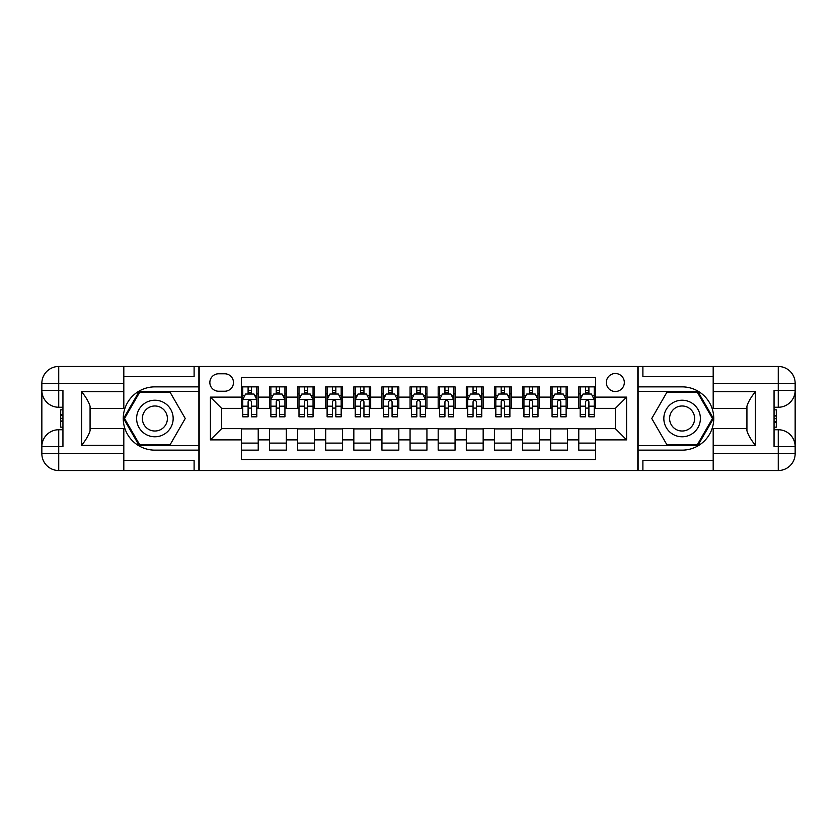 <?xml version="1.0" encoding="UTF-8"?>
<svg xmlns="http://www.w3.org/2000/svg" width="837" height="837" viewBox="0 0 837 837"><rect width="100%" height="100%" fill="white"/><g stroke="black" fill="none" stroke-linecap="round" stroke-linejoin="round"><path stroke-width="1.26" d="M615.331 373.511A8.998 8.998 0 0 0 606.333 382.509A8.998 8.998 0 0 0 615.331 391.507A8.998 8.998 0 0 0 624.329 382.509A8.998 8.998 0 0 0 615.331 373.511M123.813 460.392L194.111 460.392L194.111 470.52L713.187 470.52L713.187 453.644L778.274 453.644L778.274 446.623L774.058 446.623L774.058 390.377L778.274 390.377L778.274 383.356L713.187 383.356L713.187 391.643L755.361 391.643L755.361 445.357C750.862 439.571 748.048 434.706 746.928 430.741L746.928 406.259C748.048 402.294 750.862 397.418 755.361 391.643M595.651 386.861L578.775 386.861L578.775 397.125L567.528 397.125L567.528 408.372L578.775 408.372L578.775 397.125M567.528 397.125L567.528 386.861L550.662 386.861L550.662 397.125L539.415 397.125L539.415 408.372L550.662 408.372L550.662 397.125M539.415 397.125L539.415 386.861L522.539 386.861L522.539 397.125L511.292 397.125L511.292 408.372L522.539 408.372L522.539 397.125M511.292 397.125L511.292 386.861L494.416 386.861L494.416 397.125L483.169 397.125L483.169 408.372L494.416 408.372L494.416 397.125M483.169 397.125L483.169 386.861L466.303 386.861L466.303 397.125L455.056 397.125L455.056 408.372L466.303 408.372L466.303 397.125M455.056 397.125L455.056 386.861L438.18 386.861L438.18 397.125L426.933 397.125L426.933 408.372L438.18 408.372L438.18 397.125M426.933 397.125L426.933 386.861L410.067 386.861L410.067 397.125L398.82 397.125L398.82 408.372L410.067 408.372L410.067 397.125M398.82 397.125L398.82 386.861L381.944 386.861L381.944 397.125L370.697 397.125L370.697 408.372L381.944 408.372L381.944 397.125M370.697 397.125L370.697 386.861L353.831 386.861L353.831 397.125L342.584 397.125L342.584 408.372L353.831 408.372L353.831 397.125M342.584 397.125L342.584 386.861L325.708 386.861L325.708 397.125L314.461 397.125L314.461 408.372L325.708 408.372L325.708 397.125M314.461 397.125L314.461 386.861L297.585 386.861L297.585 397.125L286.338 397.125L286.338 408.372L297.585 408.372L297.585 397.125M286.338 397.125L286.338 386.861L269.472 386.861L269.472 408.372L258.225 408.372L258.225 386.861L241.349 386.861M241.349 450.139L258.225 450.139L258.225 428.628L269.472 428.628L269.472 450.139L286.338 450.139L286.338 428.628L297.585 428.628L297.585 439.875L286.338 439.875M297.585 439.875L297.585 450.139L314.461 450.139L314.461 428.628L325.708 428.628L325.708 439.875L314.461 439.875M325.708 439.875L325.708 450.139L342.584 450.139L342.584 428.628L353.831 428.628L353.831 439.875L342.584 439.875M353.831 439.875L353.831 450.139L370.697 450.139L370.697 428.628L381.944 428.628L381.944 439.875L370.697 439.875M381.944 439.875L381.944 450.139L398.82 450.139L398.82 428.628L410.067 428.628L410.067 439.875L398.82 439.875M410.067 439.875L410.067 450.139L426.933 450.139L426.933 428.628L438.18 428.628L438.18 439.875L426.933 439.875M438.18 439.875L438.18 450.139L455.056 450.139L455.056 428.628L466.303 428.628L466.303 439.875L455.056 439.875M466.303 439.875L466.303 450.139L483.169 450.139L483.169 428.628L494.416 428.628L494.416 439.875L483.169 439.875M494.416 439.875L494.416 450.139L511.292 450.139L511.292 428.628L522.539 428.628L522.539 439.875L511.292 439.875M522.539 439.875L522.539 450.139L539.415 450.139L539.415 428.628L550.662 428.628L550.662 439.875L539.415 439.875M550.662 439.875L550.662 450.139L567.528 450.139L567.528 428.628L578.775 428.628L578.775 439.875L567.528 439.875M218.572 391.224L224.766 391.224A8.715 8.715 0 0 0 233.481 382.509A8.715 8.715 0 0 0 224.766 373.794L218.572 373.794A8.715 8.715 0 0 0 209.857 382.509A8.715 8.715 0 0 0 218.572 391.224M713.187 376.608L642.889 376.608L642.889 366.48L637.825 366.48L637.825 470.52M637.825 366.48L123.813 366.48L123.813 383.356L58.726 383.356L58.726 390.377L62.942 390.377L62.942 446.623L58.726 446.623L58.726 453.644L123.813 453.644L123.813 445.357L81.639 445.357L81.639 391.643C86.138 397.429 88.952 402.294 90.072 406.259L90.072 430.741C88.952 434.706 86.138 439.582 81.639 445.357M199.175 470.52L199.175 366.48M595.651 397.125L595.651 377.445L241.349 377.445L241.349 408.372L221.669 408.372L221.669 428.628L241.349 428.628L241.349 459.555L595.651 459.555L595.651 428.628L615.331 428.628L615.331 408.372L595.651 408.372L595.651 397.125L626.578 397.125L626.578 439.875L595.651 439.875M241.349 439.875L210.422 439.875L210.422 397.125L241.349 397.125M578.775 439.875L578.775 450.139L595.651 450.139M241.349 393.892L242.761 393.892M248.097 393.892L251.477 393.892M256.813 393.892L258.225 393.892M241.349 408.1L242.761 408.1M248.097 408.1L251.477 408.1M256.813 408.1L258.225 408.1M241.349 428.9L258.225 428.9M241.349 443.108L258.225 443.108M269.472 408.1L270.874 408.1M276.22 408.1L279.589 408.1M284.936 408.1L286.338 408.1M269.472 393.892L270.874 393.892M276.22 393.892L279.589 393.892M284.936 393.892L286.338 393.892M269.472 428.9L286.338 428.9M269.472 443.108L286.338 443.108M297.585 428.9L314.461 428.9M297.585 443.108L314.461 443.108M297.585 393.892L298.997 393.892M304.333 393.892L307.713 393.892M313.059 393.892L314.461 393.892M297.585 408.1L298.997 408.1M304.333 408.1L307.713 408.1M313.059 408.1L314.461 408.1M325.708 428.9L342.584 428.9M325.708 443.108L342.584 443.108M325.708 393.892L327.11 393.892M332.456 393.892L335.836 393.892M341.172 393.892L342.584 393.892M325.708 408.1L327.11 408.1M332.456 408.1L335.836 408.1M341.172 408.1L342.584 408.1M353.831 428.9L370.697 428.9M353.831 443.108L370.697 443.108M353.831 393.892L355.233 393.892M360.58 393.892L363.949 393.892M369.295 393.892L370.697 393.892M353.831 408.1L355.233 408.1M360.58 408.1L363.949 408.1M369.295 408.1L370.697 408.1M381.944 428.9L398.82 428.9M381.944 443.108L398.82 443.108M381.944 393.892L383.356 393.892M388.692 393.892L392.072 393.892M397.408 393.892L398.82 393.892M381.944 408.1L383.356 408.1M388.692 408.1L392.072 408.1M397.408 408.1L398.82 408.1M410.067 428.9L426.933 428.9M410.067 443.108L426.933 443.108M410.067 393.892L411.469 393.892M416.816 393.892L420.184 393.892M425.531 393.892L426.933 393.892M410.067 408.1L411.469 408.1M416.816 408.1L420.184 408.1M425.531 408.1L426.933 408.1M438.18 428.9L455.056 428.9M438.18 443.108L455.056 443.108M438.18 393.892L439.592 393.892M444.928 393.892L448.308 393.892M453.644 393.892L455.056 393.892M438.18 408.1L439.592 408.1M444.928 408.1L448.308 408.1M453.644 408.1L455.056 408.1M466.303 428.9L483.169 428.9M466.303 443.108L483.169 443.108M466.303 393.892L467.705 393.892M473.051 393.892L476.42 393.892M481.767 393.892L483.169 393.892M466.303 408.1L467.705 408.1M473.051 408.1L476.42 408.1M481.767 408.1L483.169 408.1M494.416 428.9L511.292 428.9M494.416 443.108L511.292 443.108M494.416 393.892L495.828 393.892M501.164 393.892L504.544 393.892M509.89 393.892L511.292 393.892M494.416 408.1L495.828 408.1M501.164 408.1L504.544 408.1M509.89 408.1L511.292 408.1M522.539 428.9L539.415 428.9M522.539 443.108L539.415 443.108M522.539 393.892L523.941 393.892M529.287 393.892L532.667 393.892M538.003 393.892L539.415 393.892M522.539 408.1L523.941 408.1M529.287 408.1L532.667 408.1M538.003 408.1L539.415 408.1M550.662 428.9L567.528 428.9M550.662 443.108L567.528 443.108M550.662 393.892L552.064 393.892M557.411 393.892L560.78 393.892M566.126 393.892L567.528 393.892M550.662 408.1L552.064 408.1M557.411 408.1L560.78 408.1M566.126 408.1L567.528 408.1M578.775 428.9L595.651 428.9M578.775 443.108L595.651 443.108M578.775 393.892L580.187 393.892M585.523 393.892L588.903 393.892M594.239 393.892L595.651 393.892M578.775 408.1L580.187 408.1M585.523 408.1L588.903 408.1M594.239 408.1L595.651 408.1M221.669 408.372L210.422 397.125M221.669 428.628L210.422 439.875M626.578 397.125L615.331 408.372M626.578 439.875L615.331 428.628M251.477 390.523L248.097 390.523M256.813 414.524L251.477 414.524L251.477 416.816L256.813 416.816L256.813 399.657L254.009 394.039L245.565 394.039L242.761 399.657L242.761 416.816L248.097 416.816L248.097 414.524L242.761 414.524M242.761 399.657L242.761 386.861M256.813 399.657L256.813 386.861M248.097 394.039L248.097 386.861M251.477 386.861L251.477 394.039M251.477 414.524L251.477 401.77C250.347 399.605 249.227 399.605 248.097 401.77L248.097 414.524M164.021 402.67A18.278 18.278 0 0 0 139.057 409.366A18.278 18.278 0 0 0 145.753 434.33A18.278 18.278 0 0 0 170.717 427.634A18.278 18.278 0 0 0 164.021 402.67M161.143 407.661A12.513 12.513 0 0 0 144.048 412.243A12.513 12.513 0 0 0 148.63 429.339A12.513 12.513 0 0 0 165.726 424.757A12.513 12.513 0 0 0 161.143 407.661M170.068 444.792L139.706 444.792L124.525 418.5L139.706 392.208L170.068 392.208L185.249 418.5L170.068 444.792M691.247 402.67A18.278 18.278 0 0 0 666.283 409.366A18.278 18.278 0 0 0 672.979 434.33A18.278 18.278 0 0 0 697.943 427.634A18.278 18.278 0 0 0 691.247 402.67M688.37 407.661A12.513 12.513 0 0 0 671.274 412.243A12.513 12.513 0 0 0 675.857 429.339A12.513 12.513 0 0 0 692.952 424.757A12.513 12.513 0 0 0 688.37 407.661M697.294 444.792L666.932 444.792L651.751 418.5L666.932 392.208L697.294 392.208L712.475 418.5L697.294 444.792M198.892 366.48L198.892 386.861L154.887 386.861A31.639 31.639 0 0 0 123.259 418.5A31.639 31.639 0 0 0 154.887 450.139L198.892 450.139L198.892 470.52M81.639 391.643L123.813 391.643L123.813 383.356M123.813 391.643L123.813 408.519L90.072 408.519M123.813 453.644L123.813 470.52L58.726 470.52A16.876 16.876 0 0 1 41.85 453.644L41.85 383.356A16.876 16.876 0 0 1 58.726 366.48L123.813 366.48M198.892 386.861L198.892 391.36L139.224 391.36L123.552 418.5L139.224 445.64L198.892 445.64L198.892 391.36M198.892 445.64L198.892 450.139M90.072 428.481L123.813 428.481L123.813 445.357M194.111 470.52L123.813 470.52M41.85 446.623A16.876 16.876 0 0 1 58.726 429.747A16.876 16.876 0 0 0 41.85 446.623L58.726 446.623L58.726 429.747L62.942 429.747M62.942 407.253L58.726 407.253L58.726 390.377L41.85 390.377A16.876 16.876 0 0 0 58.726 407.253A16.876 16.876 0 0 1 41.85 390.377M194.111 366.48L194.111 376.608L123.813 376.608M62.942 409.848L60.693 409.848L60.693 420.98L62.942 420.98M60.693 418.364L62.942 418.364M60.693 415.267L62.942 415.267M60.693 414.754L62.942 414.754M60.693 420.98L60.693 427.152L62.942 427.152M60.693 421.534L62.942 421.534M638.108 470.52L638.108 450.139L682.113 450.139A31.639 31.639 0 0 0 713.741 418.5A31.639 31.639 0 0 0 682.113 386.861L638.108 386.861L638.108 366.48M755.361 445.357L713.187 445.357L713.187 453.644M713.187 445.357L713.187 428.481L746.928 428.481M713.187 383.356L713.187 366.48L778.274 366.48A16.876 16.876 0 0 1 795.15 383.356L795.15 453.644A16.876 16.876 0 0 1 778.274 470.52L713.187 470.52M638.108 450.139L638.108 445.64L697.776 445.64L713.448 418.5L697.776 391.36L638.108 391.36L638.108 445.64M638.108 391.36L638.108 386.861M746.928 408.519L713.187 408.519L713.187 391.643M642.889 366.48L713.187 366.48M795.15 390.377A16.876 16.876 0 0 1 778.274 407.253A16.876 16.876 0 0 0 795.15 390.377L778.274 390.377L778.274 407.253L774.058 407.253M774.058 429.747L778.274 429.747L778.274 446.623L795.15 446.623A16.876 16.876 0 0 0 778.274 429.747A16.876 16.876 0 0 1 795.15 446.623M642.889 470.52L642.889 460.392L713.187 460.392M774.058 427.152L776.307 427.152L776.307 416.02L774.058 416.02M776.307 418.636L774.058 418.636M776.307 421.733L774.058 421.733M776.307 422.246L774.058 422.246M776.307 416.02L776.307 409.848L774.058 409.848M776.307 415.466L774.058 415.466M279.589 390.523L276.22 390.523M284.936 414.524L279.589 414.524L279.589 416.816L284.936 416.816L284.936 399.657L282.121 394.039L273.689 394.039L270.874 399.657L270.874 416.816L276.22 416.816L276.22 414.524L270.874 414.524M270.874 399.657L270.874 386.861M284.936 399.657L284.936 386.861M276.22 394.039L276.22 386.861M279.589 386.861L279.589 394.039M279.589 414.524L279.589 401.77C278.47 399.605 277.35 399.605 276.22 401.77L276.22 414.524M307.713 390.523L304.333 390.523M313.059 414.524L307.713 414.524L307.713 416.816L313.059 416.816L313.059 399.657L310.245 394.039L301.812 394.039L298.997 399.657L298.997 416.816L304.333 416.816L304.333 414.524L298.997 414.524M298.997 399.657L298.997 386.861M313.059 399.657L313.059 386.861M304.333 394.039L304.333 386.861M307.713 386.861L307.713 394.039M307.713 414.524L307.713 401.77C306.593 399.605 305.463 399.605 304.333 401.77L304.333 414.524M335.836 390.523L332.456 390.523M341.172 414.524L335.836 414.524L335.836 416.816L341.172 416.816L341.172 399.657L338.357 394.039L329.924 394.039L327.11 399.657L327.11 416.816L332.456 416.816L332.456 414.524L327.11 414.524M327.11 399.657L327.11 386.861M341.172 399.657L341.172 386.861M332.456 394.039L332.456 386.861M335.836 386.861L335.836 394.039M335.836 414.524L335.836 401.77C334.706 399.605 333.586 399.605 332.456 401.77L332.456 414.524M363.949 390.523L360.58 390.523M369.295 414.524L363.949 414.524L363.949 416.816L369.295 416.816L369.295 399.657L366.48 394.039L358.048 394.039L355.233 399.657L355.233 416.816L360.58 416.816L360.58 414.524L355.233 414.524M355.233 399.657L355.233 386.861M369.295 399.657L369.295 386.861M360.58 394.039L360.58 386.861M363.949 386.861L363.949 394.039M363.949 414.524L363.949 401.77C362.829 399.605 361.699 399.605 360.58 401.77L360.58 414.524M392.072 390.523L388.692 390.523M397.408 414.524L392.072 414.524L392.072 416.816L397.408 416.816L397.408 399.657L394.604 394.039L386.16 394.039L383.356 399.657L383.356 416.816L388.692 416.816L388.692 414.524L383.356 414.524M383.356 399.657L383.356 386.861M397.408 399.657L397.408 386.861M388.692 394.039L388.692 386.861M392.072 386.861L392.072 394.039M392.072 414.524L392.072 401.77C390.942 399.605 389.822 399.605 388.692 401.77L388.692 414.524M420.184 390.523L416.816 390.523M425.531 414.524L420.184 414.524L420.184 416.816L425.531 416.816L425.531 399.657L422.716 394.039L414.284 394.039L411.469 399.657L411.469 416.816L416.816 416.816L416.816 414.524L411.469 414.524M411.469 399.657L411.469 386.861M425.531 399.657L425.531 386.861M416.816 394.039L416.816 386.861M420.184 386.861L420.184 394.039M420.184 414.524L420.184 401.77C419.065 399.605 417.935 399.605 416.816 401.77L416.816 414.524M448.308 390.523L444.928 390.523M453.644 414.524L448.308 414.524L448.308 416.816L453.644 416.816L453.644 399.657L450.84 394.039L442.396 394.039L439.592 399.657L439.592 416.816L444.928 416.816L444.928 414.524L439.592 414.524M439.592 399.657L439.592 386.861M453.644 399.657L453.644 386.861M444.928 394.039L444.928 386.861M448.308 386.861L448.308 394.039M448.308 414.524L448.308 401.77C447.178 399.605 446.058 399.605 444.928 401.77L444.928 414.524M476.42 390.523L473.051 390.523M481.767 414.524L476.42 414.524L476.42 416.816L481.767 416.816L481.767 399.657L478.952 394.039L470.52 394.039L467.705 399.657L467.705 416.816L473.051 416.816L473.051 414.524L467.705 414.524M467.705 399.657L467.705 386.861M481.767 399.657L481.767 386.861M473.051 394.039L473.051 386.861M476.42 386.861L476.42 394.039M476.42 414.524L476.42 401.77C475.301 399.605 474.181 399.605 473.051 401.77L473.051 414.524M504.544 390.523L501.164 390.523M509.89 414.524L504.544 414.524L504.544 416.816L509.89 416.816L509.89 399.657L507.076 394.039L498.643 394.039L495.828 399.657L495.828 416.816L501.164 416.816L501.164 414.524L495.828 414.524M495.828 399.657L495.828 386.861M509.89 399.657L509.89 386.861M501.164 394.039L501.164 386.861M504.544 386.861L504.544 394.039M504.544 414.524L504.544 401.77C503.424 399.605 502.294 399.605 501.164 401.77L501.164 414.524M532.667 390.523L529.287 390.523M538.003 414.524L532.667 414.524L532.667 416.816L538.003 416.816L538.003 399.657L535.188 394.039L526.755 394.039L523.941 399.657L523.941 416.816L529.287 416.816L529.287 414.524L523.941 414.524M523.941 399.657L523.941 386.861M538.003 399.657L538.003 386.861M529.287 394.039L529.287 386.861M532.667 386.861L532.667 394.039M532.667 414.524L532.667 401.77C531.537 399.605 530.417 399.605 529.287 401.77L529.287 414.524M560.78 390.523L557.411 390.523M566.126 414.524L560.78 414.524L560.78 416.816L566.126 416.816L566.126 399.657L563.311 394.039L554.879 394.039L552.064 399.657L552.064 416.816L557.411 416.816L557.411 414.524L552.064 414.524M552.064 399.657L552.064 386.861M566.126 399.657L566.126 386.861M557.411 394.039L557.411 386.861M560.78 386.861L560.78 394.039M560.78 414.524L560.78 401.77C559.66 399.605 558.53 399.605 557.411 401.77L557.411 414.524M588.903 390.523L585.523 390.523M594.239 414.524L588.903 414.524L588.903 416.816L594.239 416.816L594.239 399.657L591.435 394.039L582.991 394.039L580.187 399.657L580.187 416.816L585.523 416.816L585.523 414.524L580.187 414.524M580.187 399.657L580.187 386.861M594.239 399.657L594.239 386.861M585.523 394.039L585.523 386.861M588.903 386.861L588.903 394.039M588.903 414.524L588.903 401.77C587.773 399.605 586.653 399.605 585.523 401.77L585.523 414.524M269.472 439.875L258.225 439.875M269.472 397.125L258.225 397.125M256.75 399.521L242.824 399.521M242.761 395.587L244.802 395.587M254.783 395.587L256.813 395.587M248.097 406.175L242.761 406.175M256.813 406.175L251.477 406.175M251.477 392.312L248.097 392.312M58.726 366.48A16.876 16.876 0 0 0 41.85 383.356L58.726 383.356L58.726 366.48M58.726 470.52L58.726 453.644L41.85 453.644A16.876 16.876 0 0 0 58.726 470.52M778.274 470.52A16.876 16.876 0 0 0 795.15 453.644L778.274 453.644L778.274 470.52M778.274 366.48L778.274 383.356L795.15 383.356A16.876 16.876 0 0 0 778.274 366.48M284.862 399.521L270.947 399.521M270.874 395.587L272.914 395.587M282.896 395.587L284.936 395.587M276.22 406.175L270.874 406.175M284.936 406.175L279.589 406.175M279.589 392.312L276.22 392.312M312.986 399.521L299.071 399.521M298.997 395.587L301.038 395.587M311.019 395.587L313.059 395.587M304.333 406.175L298.997 406.175M313.059 406.175L307.713 406.175M307.713 392.312L304.333 392.312M341.098 399.521L327.183 399.521M327.11 395.587L329.15 395.587M339.131 395.587L341.172 395.587M332.456 406.175L327.11 406.175M341.172 406.175L335.836 406.175M335.836 392.312L332.456 392.312M369.222 399.521L355.306 399.521M355.233 395.587L357.273 395.587M367.255 395.587L369.295 395.587M360.58 406.175L355.233 406.175M369.295 406.175L363.949 406.175M363.949 392.312L360.58 392.312M397.345 399.521L383.419 399.521M383.356 395.587L385.386 395.587M395.378 395.587L397.408 395.587M388.692 406.175L383.356 406.175M397.408 406.175L392.072 406.175M392.072 392.312L388.692 392.312M425.458 399.521L411.542 399.521M411.469 395.587L413.509 395.587M423.491 395.587L425.531 395.587M416.816 406.175L411.469 406.175M425.531 406.175L420.184 406.175M420.184 392.312L416.816 392.312M453.581 399.521L439.655 399.521M439.592 395.587L441.622 395.587M451.614 395.587L453.644 395.587M444.928 406.175L439.592 406.175M453.644 406.175L448.308 406.175M448.308 392.312L444.928 392.312M481.693 399.521L467.778 399.521M467.705 395.587L469.745 395.587M479.727 395.587L481.767 395.587M473.051 406.175L467.705 406.175M481.767 406.175L476.42 406.175M476.42 392.312L473.051 392.312M509.817 399.521L495.902 399.521M495.828 395.587L497.869 395.587M507.85 395.587L509.89 395.587M501.164 406.175L495.828 406.175M509.89 406.175L504.544 406.175M504.544 392.312L501.164 392.312M537.929 399.521L524.014 399.521M523.941 395.587L525.981 395.587M535.962 395.587L538.003 395.587M529.287 406.175L523.941 406.175M538.003 406.175L532.667 406.175M532.667 392.312L529.287 392.312M566.053 399.521L552.138 399.521M552.064 395.587L554.104 395.587M564.086 395.587L566.126 395.587M557.411 406.175L552.064 406.175M566.126 406.175L560.78 406.175M560.78 392.312L557.411 392.312M594.176 399.521L580.25 399.521M580.187 395.587L582.217 395.587M592.198 395.587L594.239 395.587M585.523 406.175L580.187 406.175M594.239 406.175L588.903 406.175M588.903 392.312L585.523 392.312"/></g></svg>
